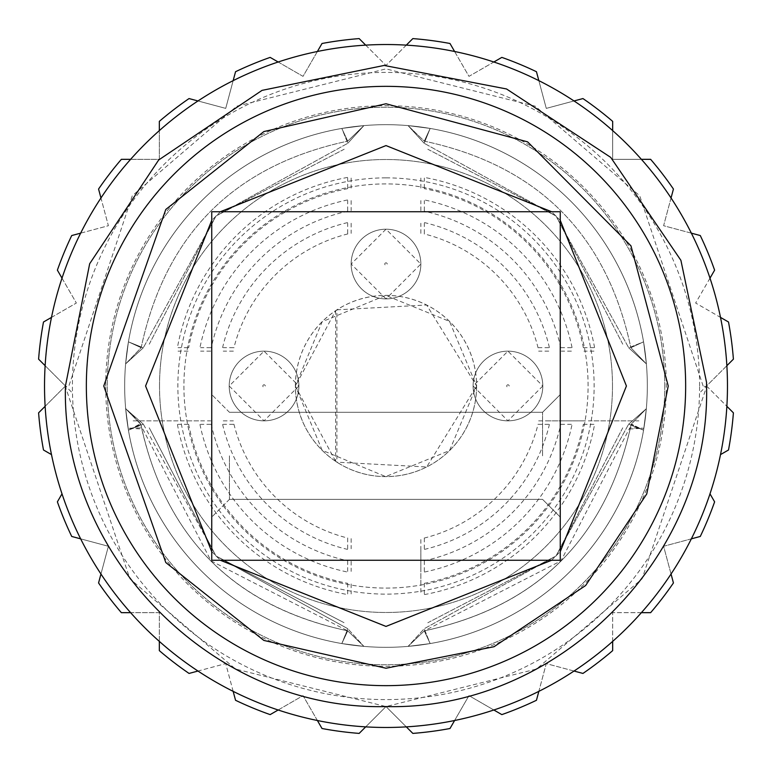 <?xml version="1.0" encoding="UTF-8"?>
<svg xmlns="http://www.w3.org/2000/svg" width="772" height="772" viewBox="0 0 772 772"><rect width="100%" height="100%" fill="white"/><g stroke="black" fill="none" stroke-linecap="round" stroke-linejoin="round"><path stroke-width="0.58" stroke-dasharray="3.86 2.9" d="M278.171 62.011L303.029 76.36L317.388 51.502M197.989 100.958L225.723 108.389L233.154 80.655M130.622 159.331L159.331 159.331L159.331 130.622M80.655 233.154L108.389 225.723L100.958 197.989M51.502 317.388L76.36 303.029L62.011 278.171M71.371 391.935L45.133 365.696M703.128 386L639.698 195.721L535.237 106.189L386 68.872L236.763 106.189L132.302 195.721L68.872 386L65.437 386.772L129.918 578.826L235.47 669.015L386 706.563L536.53 669.015L642.082 578.826L706.563 386.772L703.128 386M726.867 365.696L700.667 391.887M709.989 278.171L695.64 303.029L720.498 317.388M671.042 197.989L663.611 225.723L691.345 233.154M612.669 130.622L612.669 159.331L641.378 159.331M538.846 80.655L546.277 108.389L574.011 100.958M454.612 51.502L468.971 76.36L493.829 62.011M365.696 45.133L386 65.437L406.304 45.133M720.498 454.612L728.507 449.989A348.433 348.433 0 0 0 733.4 412.837L706.563 386L733.4 359.163A348.433 348.433 0 0 0 728.507 322.011L695.64 303.029L714.611 270.161A348.433 348.433 0 0 0 700.281 235.547L663.611 225.723L673.435 189.053A348.433 348.433 0 0 0 650.632 159.331L612.669 159.331L612.669 121.368A348.433 348.433 0 0 0 582.947 98.565L546.277 108.389L536.453 71.719A348.433 348.433 0 0 0 501.839 57.389L468.971 76.36L449.989 43.493A348.433 348.433 0 0 0 412.837 38.6L386 65.437L359.163 38.6A348.433 348.433 0 0 0 322.011 43.493L303.029 76.36L270.161 57.389A348.433 348.433 0 0 0 235.547 71.719L225.723 108.389L189.053 98.565A348.433 348.433 0 0 0 159.331 121.368L159.331 159.331L121.368 159.331A348.433 348.433 0 0 0 98.565 189.053L108.389 225.723L71.719 235.547A348.433 348.433 0 0 0 57.389 270.161L76.36 303.029L43.493 322.011A348.433 348.433 0 0 0 38.6 359.163L65.437 386L38.6 412.837A348.433 348.433 0 0 0 43.493 449.989L51.502 454.612M699.596 386A313.596 313.596 0 0 0 229.207 114.42A313.596 313.596 0 0 0 229.207 657.58A313.596 313.596 0 0 0 699.596 386M709.989 493.829L714.611 501.839A348.433 348.433 0 0 1 700.281 536.453L663.611 546.277L673.435 582.947A348.433 348.433 0 0 1 650.632 612.669L612.669 612.669L612.669 650.632A348.433 348.433 0 0 1 582.947 673.435L546.277 663.611L536.453 700.281A348.433 348.433 0 0 1 501.839 714.611L468.971 695.64L449.989 728.507A348.433 348.433 0 0 1 412.837 733.4L386 706.563L359.163 733.4A348.433 348.433 0 0 1 322.011 728.507L303.029 695.64L270.161 714.611A348.433 348.433 0 0 1 235.547 700.281L225.723 663.611L189.053 673.435A348.433 348.433 0 0 1 159.331 650.632L159.331 612.669L121.368 612.669A348.433 348.433 0 0 1 98.565 582.947L108.389 546.277L71.719 536.453A348.433 348.433 0 0 1 57.389 501.839L62.011 493.829M100.958 574.011L108.389 546.277L80.655 538.846M159.331 641.378L159.331 612.669L130.622 612.669M233.154 691.345L225.723 663.611L197.989 671.042M317.388 720.498L303.029 695.64L278.171 709.989M406.304 726.867L386 706.563L365.696 726.867M493.829 709.989L468.971 695.64L454.612 720.498M574.011 671.042L546.277 663.611L538.846 691.345M641.378 612.669L612.669 612.669L612.669 641.378M691.345 538.846L663.611 546.277L671.042 574.011M664.75 386A278.75 278.75 0 0 0 246.625 144.596A278.75 278.75 0 0 0 246.625 627.404A278.75 278.75 0 0 0 664.75 386A278.75 278.75 0 0 0 386 107.25A278.75 278.75 0 0 0 107.25 386A278.75 278.75 0 0 0 386 664.75A278.75 278.75 0 0 0 664.75 386M159.514 386A226.485 226.485 0 0 0 386 612.486A226.485 226.485 0 0 0 612.486 386A226.485 226.485 0 0 0 386 159.514A226.485 226.485 0 0 0 159.514 386M612.486 386A226.485 226.485 0 0 0 272.757 189.864A226.485 226.485 0 0 0 272.757 582.136A226.485 226.485 0 0 0 612.486 386M386 177.869A208.131 208.131 0 0 1 566.243 490.066A208.131 208.131 0 0 1 205.757 490.066A208.131 208.131 0 0 1 386 177.869M183.91 386A202.09 202.09 0 0 0 386 588.09A202.09 202.09 0 0 0 588.09 386A202.09 202.09 0 0 0 386 183.91A202.09 202.09 0 0 0 183.91 386M588.09 386A202.09 202.09 0 0 0 284.955 210.988A202.09 202.09 0 0 0 284.955 561.012A202.09 202.09 0 0 0 588.09 386M542.793 386L507.957 420.846L473.111 386L507.957 351.154L542.793 386M298.889 386L264.043 420.846L229.207 386L264.043 351.154L298.889 386M386 298.889L351.154 264.043L386 229.207L420.846 264.043L386 298.889A34.846 34.846 0 0 0 420.846 264.043A34.846 34.846 0 0 0 386 229.207A34.846 34.846 0 0 0 351.154 264.043A34.846 34.846 0 0 0 386 298.889A34.846 34.846 0 0 0 420.846 264.043A34.846 34.846 0 0 0 386 229.207A34.846 34.846 0 0 0 351.154 264.043A34.846 34.846 0 0 0 386 298.889M706.563 386L726.867 406.304M45.133 406.304L65.437 386M727.446 382.024A341.465 341.465 0 0 1 387.988 727.465A341.465 341.465 0 0 1 44.535 386A341.465 341.465 0 0 1 384.012 44.535A341.465 341.465 0 0 1 727.446 382.024M647.322 385.942A261.322 261.322 0 0 1 386.029 647.322A261.322 261.322 0 0 1 124.678 386A261.322 261.322 0 0 1 385.971 124.678A261.322 261.322 0 0 1 647.322 385.942M124.678 386A261.322 261.322 0 0 1 516.661 159.688A261.322 261.322 0 0 1 516.661 612.312A261.322 261.322 0 0 1 124.678 386M629.479 429L643.887 428.257L629.827 427.813L560.964 560.897L424.291 630.849L408.079 646.396L424.291 630.849L430.168 643.568A261.322 261.322 0 0 0 643.568 430.168A261.322 261.322 0 0 1 430.168 643.568A261.322 261.322 0 0 0 644.938 421.213A261.322 261.322 0 0 1 430.168 643.568L424.291 630.849C537.669 606.551 606.628 537.717 631.158 424.349L643.568 430.168L646.347 408.716L643.568 430.168L646.338 408.716L643.568 430.168L646.338 408.716L628.64 424.204L643.568 430.168L646.338 408.716L628.64 424.204L643.568 430.168L631.158 424.349C606.628 537.717 537.669 606.551 424.291 630.849L430.168 643.568L408.079 646.396L430.168 643.568L408.079 646.396L430.168 643.568L408.079 646.396L430.168 643.568L408.079 646.396L430.168 643.568L408.079 646.396L430.168 643.568L424.185 628.726L408.079 646.396L424.185 628.726L430.168 643.568A261.322 261.322 0 0 0 643.568 430.168A261.322 261.322 0 0 1 430.168 643.568L424.185 628.726L408.079 646.396L424.185 628.726L430.168 643.568A261.322 261.322 0 0 0 643.568 430.168L628.64 424.204L646.338 408.716L631.158 424.349C606.628 537.717 537.669 606.551 424.291 630.849C537.601 606.724 606.609 537.766 631.303 423.973L643.578 430.168A261.322 261.322 0 0 1 430.168 643.568L424.291 630.849L408.079 646.396L424.291 630.849L430.168 643.568A261.322 261.322 0 0 0 643.568 430.168L631.158 424.349L646.338 408.716L631.303 423.973M140.562 423.635C165.411 537.814 234.456 606.888 347.709 630.849L363.921 646.396L347.709 630.849L341.832 643.568L347.709 630.849L363.921 646.396L347.709 630.849C234.331 606.551 165.372 537.717 140.842 424.349L128.432 430.168L140.562 423.635L125.585 408.089L128.422 430.168A261.322 261.322 0 0 0 341.832 643.568L347.709 630.849L341.832 643.568L347.815 628.726L215.996 556.004L149.247 427.813L215.996 556.004L344.187 622.753L215.996 556.004L143.36 424.204L125.662 408.716L143.36 424.204L125.662 408.716L140.842 424.349L125.662 408.716L128.432 430.168L125.662 408.716L128.432 430.168L125.662 408.716L128.432 430.168L125.662 408.716L128.432 430.168L140.842 424.349L128.432 430.168A261.322 261.322 0 0 0 341.832 643.568L363.921 646.396L341.832 643.568L363.921 646.396L341.832 643.568L363.921 646.396L341.832 643.568L363.921 646.396L341.832 643.568L363.921 646.396L341.832 643.568L347.709 630.849C234.331 606.551 165.372 537.717 140.842 424.349C165.372 537.717 234.331 606.551 347.709 630.849L363.921 646.396L347.709 630.849L341.832 643.568A261.322 261.322 0 0 1 128.432 430.168L140.842 424.349L125.662 408.716L140.842 424.349C165.372 537.717 234.331 606.551 347.709 630.849L211.036 560.897L142.173 427.813L128.113 428.257L142.521 429M408.079 125.604L430.168 128.432L408.079 125.604L430.168 128.432L408.079 125.604L430.168 128.432L408.079 125.604L430.168 128.432L408.079 125.604L430.168 128.432L408.079 125.604L424.185 143.274L408.079 125.604L424.185 143.274L430.168 128.432L424.185 143.274L408.079 125.604L424.291 141.151C537.766 165.372 606.618 234.225 630.849 347.709L643.568 341.832L646.396 363.921L643.568 341.832L646.396 363.921L643.568 341.832L646.396 363.921L643.568 341.832L646.396 363.921L643.568 341.832L646.396 363.921L643.568 341.832L628.726 347.815L643.568 341.832A261.322 261.322 0 0 0 430.168 128.432A261.322 261.322 0 0 1 643.568 341.832L628.726 347.815L646.396 363.921L628.726 347.815L643.568 341.832A261.322 261.322 0 0 0 430.168 128.432L424.185 143.274L430.168 128.432A261.322 261.322 0 0 1 643.568 341.832L630.849 347.709C606.628 234.234 537.775 165.382 424.291 141.151L408.079 125.604L424.291 141.151L430.168 128.432L424.291 141.151C537.766 165.372 606.618 234.225 630.849 347.709L646.396 363.921L628.726 347.815L646.396 363.921L630.849 347.709L643.568 341.832A261.322 261.322 0 0 0 430.168 128.432A261.322 261.322 0 0 1 643.568 341.832L630.849 347.709C606.628 234.234 537.775 165.382 424.291 141.151L408.079 125.604L424.291 141.151L430.168 128.432L424.291 141.151C537.766 165.372 606.618 234.225 630.849 347.709L646.396 363.921L630.849 347.709L643.568 341.832A261.322 261.322 0 0 0 430.168 128.432A261.322 261.322 0 0 1 643.568 341.832L630.849 347.709C606.628 234.234 537.775 165.382 424.291 141.151L408.079 125.604M125.604 363.921L128.432 341.832L125.604 363.921L128.432 341.832L125.604 363.921L128.432 341.832L125.604 363.921L128.432 341.832L125.604 363.921L128.432 341.832L125.604 363.921L143.274 347.815L125.604 363.921L143.274 347.815L128.432 341.832L143.274 347.815L125.604 363.921L141.151 347.709C165.372 234.234 234.225 165.382 347.709 141.151L341.832 128.432L363.921 125.604L341.832 128.432L363.921 125.604L341.832 128.432L363.921 125.604L341.832 128.432L363.921 125.604L341.832 128.432L363.921 125.604L341.832 128.432L347.815 143.274L341.832 128.432A261.322 261.322 0 0 0 128.432 341.832A261.322 261.322 0 0 1 341.832 128.432L347.815 143.274L363.921 125.604L347.815 143.274L341.832 128.432A261.322 261.322 0 0 0 128.432 341.832L143.274 347.815L128.432 341.832A261.322 261.322 0 0 1 341.832 128.432L347.709 141.151C234.234 165.372 165.382 234.225 141.151 347.709L125.604 363.921L141.151 347.709L128.432 341.832L141.151 347.709C165.372 234.234 234.225 165.382 347.709 141.151L363.921 125.604L347.815 143.274L363.921 125.604L347.709 141.151L341.832 128.432A261.322 261.322 0 0 0 128.432 341.832A261.322 261.322 0 0 1 341.832 128.432L347.709 141.151C234.234 165.372 165.382 234.225 141.151 347.709L125.604 363.921L141.151 347.709L128.432 341.832L141.151 347.709C165.372 234.234 234.225 165.382 347.709 141.151L363.921 125.604L347.709 141.151L341.832 128.432A261.322 261.322 0 0 0 128.432 341.832A261.322 261.322 0 0 1 341.832 128.432L347.709 141.151C234.234 165.372 165.382 234.225 141.151 347.709L125.604 363.921M211.74 551.633L220.367 560.26M551.633 560.26L560.26 551.633M560.26 220.367L551.633 211.74M220.367 211.74L211.74 220.367M295.406 386A90.594 90.594 0 0 1 431.297 307.546A90.594 90.594 0 0 1 431.297 464.454A90.594 90.594 0 0 1 295.406 386L322.165 450.279L385.701 476.594L449.555 450.568L476.594 386L449.555 321.432L385.701 295.406L322.165 321.721L295.406 386M149.247 427.813L215.996 556.004L347.815 628.726L363.921 646.396L347.815 628.726L341.832 643.568A261.322 261.322 0 0 1 127.052 421.155A261.322 261.322 0 0 0 341.832 643.568A261.322 261.322 0 0 1 128.432 430.168A261.322 261.322 0 0 0 341.832 643.568A261.322 261.322 0 0 1 128.432 430.168L143.36 424.204L128.432 430.168A261.322 261.322 0 0 0 341.832 643.568L347.815 628.726L363.921 646.396L347.815 628.726L341.832 643.568A261.322 261.322 0 0 1 127.062 421.213A261.322 261.322 0 0 0 341.832 643.568A261.322 261.322 0 0 1 128.432 430.168L143.36 424.204M128.432 430.168A261.322 261.322 0 0 0 341.832 643.568A261.322 261.322 0 0 1 128.432 430.168A261.322 261.322 0 0 0 341.832 643.568A261.322 261.322 0 0 1 128.432 430.168A261.322 261.322 0 0 0 341.832 643.568A261.322 261.322 0 0 1 128.432 430.168A261.322 261.322 0 0 0 341.832 643.568A261.322 261.322 0 0 1 128.432 430.168M427.813 622.753L556.004 556.004L628.64 424.204L556.004 556.004L427.813 622.753M622.753 427.813L556.004 556.004L424.185 628.726L556.004 556.004L622.753 427.813M644.948 421.155A261.322 261.322 0 0 1 430.168 643.568L424.291 630.849C537.669 606.551 606.628 537.717 631.158 424.349L643.568 430.168A261.322 261.322 0 0 1 430.168 643.568A261.322 261.322 0 0 0 643.568 430.168A261.322 261.322 0 0 1 430.168 643.568A261.322 261.322 0 0 0 643.568 430.168A261.322 261.322 0 0 1 430.168 643.568A261.322 261.322 0 0 0 643.568 430.168A261.322 261.322 0 0 1 430.168 643.568A261.322 261.322 0 0 0 643.568 430.168A261.322 261.322 0 0 1 430.168 643.568A261.322 261.322 0 0 0 644.948 421.155M424.291 630.849L408.079 646.396L424.291 630.849M427.813 149.247L556.004 215.996L628.726 347.815L556.004 215.996L427.813 149.247M622.753 344.187L556.004 215.996L424.185 143.274L556.004 215.996L622.753 344.187M430.168 128.432L424.291 141.151L430.168 128.432A261.322 261.322 0 0 1 643.568 341.832A261.322 261.322 0 0 0 430.168 128.432A261.322 261.322 0 0 1 643.568 341.832A261.322 261.322 0 0 0 430.168 128.432A261.322 261.322 0 0 1 643.568 341.832A261.322 261.322 0 0 0 430.168 128.432A261.322 261.322 0 0 1 643.568 341.832A261.322 261.322 0 0 0 430.168 128.432A261.322 261.322 0 0 1 643.568 341.832A261.322 261.322 0 0 0 430.168 128.432A261.322 261.322 0 0 1 643.568 341.832A261.322 261.322 0 0 0 430.168 128.432M630.849 347.709L646.396 363.921L630.849 347.709M149.247 344.187L215.996 215.996L347.815 143.274L215.996 215.996L149.247 344.187M344.187 149.247L215.996 215.996L143.274 347.815L215.996 215.996L344.187 149.247M128.432 341.832L141.151 347.709L128.432 341.832A261.322 261.322 0 0 1 341.832 128.432A261.322 261.322 0 0 0 128.432 341.832A261.322 261.322 0 0 1 341.832 128.432A261.322 261.322 0 0 0 128.432 341.832A261.322 261.322 0 0 1 341.832 128.432A261.322 261.322 0 0 0 128.432 341.832A261.322 261.322 0 0 1 341.832 128.432A261.322 261.322 0 0 0 128.432 341.832A261.322 261.322 0 0 1 341.832 128.432A261.322 261.322 0 0 0 128.432 341.832A261.322 261.322 0 0 1 341.832 128.432A261.322 261.322 0 0 0 128.432 341.832M347.709 141.151L363.921 125.604L347.709 141.151M424.185 538.074A156.793 156.793 0 0 0 538.074 424.185M538.624 420.846L583.931 420.846M420.846 583.931L420.846 538.624M233.926 424.185A156.793 156.793 0 0 0 347.815 538.074M351.154 538.624L351.154 548.757M223.243 420.846L233.376 420.846M347.67 548.757L347.67 538.624M222.616 424.475A167.852 167.852 0 0 0 347.525 549.384M211.21 424.204A178.911 178.911 0 0 0 347.796 560.79M351.154 561.35L351.154 571.405M133.112 420.846L210.65 420.846M347.67 571.405L347.67 561.35M199.958 424.455A189.97 189.97 0 0 0 347.545 572.042M188.069 420.846L200.595 420.846M188.638 424.214A201.029 201.029 0 0 0 347.786 583.362M351.154 583.931L351.154 593.948M347.67 593.948L347.67 583.931M177.425 424.446A212.088 212.088 0 0 0 347.554 594.575M140.562 420.846L178.052 420.846M424.446 594.575A212.088 212.088 0 0 0 594.575 424.446M420.846 561.35L420.846 593.948M593.948 420.846L631.303 420.846M424.33 593.948L424.33 583.931M424.214 583.362A201.029 201.029 0 0 0 583.362 424.214M424.455 572.042A189.97 189.97 0 0 0 572.042 424.455M420.846 548.757L420.846 571.405M571.405 420.846L548.757 420.846M424.33 571.405L424.33 561.35M424.204 560.79A178.911 178.911 0 0 0 560.79 424.204M561.35 420.846L638.878 420.846M424.475 549.384A167.852 167.852 0 0 0 549.384 424.475M424.33 548.757L424.33 538.624M583.362 347.786A201.029 201.029 0 0 0 424.214 188.638M420.846 188.069L420.846 178.052M593.948 351.154L583.931 351.154M424.33 188.069L424.33 178.052M594.575 347.554A212.088 212.088 0 0 0 424.446 177.425M593.948 347.67L583.931 347.67M560.79 347.796A178.911 178.911 0 0 0 424.204 211.21M420.846 210.65L420.846 200.595M571.405 351.154L561.35 351.154M424.33 210.65L424.33 200.595M572.042 347.545A189.97 189.97 0 0 0 424.455 199.958M571.405 347.67L561.35 347.67M538.074 347.815A156.793 156.793 0 0 0 424.185 233.926M420.846 233.376L420.846 223.243M548.757 351.154L538.624 351.154M424.33 233.376L424.33 223.243M549.384 347.525A167.852 167.852 0 0 0 424.475 222.616M548.757 347.67L538.624 347.67M347.786 188.638A201.029 201.029 0 0 0 188.638 347.786M188.069 351.154L178.052 351.154M351.154 178.052L351.154 188.069M188.069 347.67L178.052 347.67M347.554 177.425A212.088 212.088 0 0 0 177.425 347.554M347.67 188.069L347.67 178.052M347.796 211.21A178.911 178.911 0 0 0 211.21 347.796M210.65 351.154L200.595 351.154M351.154 200.595L351.154 210.65M210.65 347.67L200.595 347.67M347.545 199.958A189.97 189.97 0 0 0 199.958 347.545M347.67 210.65L347.67 200.595M347.815 233.926A156.793 156.793 0 0 0 233.926 347.815M233.376 351.154L223.243 351.154M351.154 223.243L351.154 233.376M233.376 347.67L223.243 347.67M347.525 222.616A167.852 167.852 0 0 0 222.616 347.525M347.67 233.376L347.67 223.243M571.405 424.33L561.35 424.33M593.948 424.33L583.931 424.33M188.069 424.33L178.052 424.33M210.65 424.33L200.595 424.33M233.376 424.33L223.243 424.33M548.757 424.33L538.624 424.33M473.111 386A34.846 34.846 0 0 0 525.375 416.176A34.846 34.846 0 0 0 525.375 355.824A34.846 34.846 0 0 0 473.111 386A34.846 34.846 0 0 0 525.375 416.176A34.846 34.846 0 0 0 525.375 355.824A34.846 34.846 0 0 0 473.111 386M229.207 386A34.846 34.846 0 0 0 281.471 416.176A34.846 34.846 0 0 0 281.471 355.824A34.846 34.846 0 0 0 229.207 386A34.846 34.846 0 0 0 281.471 416.176A34.846 34.846 0 0 0 281.471 355.824A34.846 34.846 0 0 0 229.207 386M335.598 310.682L335.598 461.318A90.623 90.623 0 0 0 336.91 462.177L336.91 309.823A90.623 90.623 0 0 0 335.598 310.682L295.377 386.203L335.598 461.318M336.91 309.823L426.646 304.998L476.623 386A90.623 90.623 0 0 0 340.684 307.517A90.623 90.623 0 0 0 340.684 464.483A90.623 90.623 0 0 0 476.623 386L426.675 466.983L336.91 462.177M560.26 560.26L211.74 560.26L211.74 211.74L560.26 211.74L560.26 560.26M560.26 455.827L560.26 517.076L560.26 455.827M211.74 455.827L211.74 517.076L211.74 455.827M229.438 455.827L229.438 499.368L229.438 455.827M542.562 455.827L542.562 412.287L542.562 455.827M105.696 386A280.304 280.304 0 0 1 385.971 105.696A280.304 280.304 0 0 1 666.304 385.942A280.304 280.304 0 0 1 386.029 666.304A280.304 280.304 0 0 1 105.696 386M506.741 386A1.216 1.216 0 0 1 508.555 384.948A1.216 1.216 0 0 1 508.555 387.052A1.216 1.216 0 0 1 506.741 386M262.837 386A1.216 1.216 0 0 1 264.651 384.948A1.216 1.216 0 0 1 264.651 387.052A1.216 1.216 0 0 1 262.837 386M384.784 264.043A1.216 1.216 0 0 1 386.608 263.001A1.216 1.216 0 0 1 386.608 265.095A1.216 1.216 0 0 1 384.784 264.043M229.438 499.368L542.562 499.368L560.26 517.076L542.562 499.368L229.438 499.368L211.74 517.076L229.438 499.368M229.438 412.287L542.562 412.287L560.26 394.588L542.562 412.287L229.438 412.287L211.74 394.588L229.438 412.287"/><path stroke-width="1.16" d="M317.388 51.502L322.011 43.493A348.433 348.433 0 0 1 359.163 38.6L365.696 45.133M233.154 80.655L235.547 71.719A348.433 348.433 0 0 1 270.161 57.389L278.171 62.011M159.331 130.622L159.331 121.368A348.433 348.433 0 0 1 189.053 98.565L197.989 100.958M100.958 197.989L98.565 189.053A348.433 348.433 0 0 1 121.368 159.331L130.622 159.331M62.011 278.171L57.389 270.161A348.433 348.433 0 0 1 71.719 235.547L80.655 233.154M45.133 365.696L38.6 359.163A348.433 348.433 0 0 1 43.493 322.011L51.502 317.388M720.498 317.388L728.507 322.011A348.433 348.433 0 0 1 733.4 359.163L726.867 365.696M691.345 233.154L700.281 235.547A348.433 348.433 0 0 1 714.611 270.161L709.989 278.171M641.378 159.331L650.632 159.331A348.433 348.433 0 0 1 673.435 189.053L671.042 197.989M574.011 100.958L582.947 98.565A348.433 348.433 0 0 1 612.669 121.368L612.669 130.622M493.829 62.011L501.839 57.389A348.433 348.433 0 0 1 536.453 71.719L538.846 80.655M406.304 45.133L412.837 38.6A348.433 348.433 0 0 1 449.989 43.493L454.612 51.502M51.502 454.612L43.493 449.989A348.433 348.433 0 0 1 38.6 412.837L45.133 406.304M80.655 538.846L71.719 536.453A348.433 348.433 0 0 1 57.389 501.839L62.011 493.829M130.622 612.669L121.368 612.669A348.433 348.433 0 0 1 98.565 582.947L100.958 574.011M197.989 671.042L189.053 673.435A348.433 348.433 0 0 1 159.331 650.632L159.331 641.378M278.171 709.989L270.161 714.611A348.433 348.433 0 0 1 235.547 700.281L233.154 691.345M365.696 726.867L359.163 733.4A348.433 348.433 0 0 1 322.011 728.507L317.388 720.498M454.612 720.498L449.989 728.507A348.433 348.433 0 0 1 412.837 733.4L406.304 726.867M538.846 691.345L536.453 700.281A348.433 348.433 0 0 1 501.839 714.611L493.829 709.989M612.669 641.378L612.669 650.632A348.433 348.433 0 0 1 582.947 673.435L574.011 671.042M671.042 574.011L673.435 582.947A348.433 348.433 0 0 1 650.632 612.669L641.378 612.669M709.989 493.829L714.611 501.839A348.433 348.433 0 0 1 700.281 536.453L691.345 538.846M726.867 406.304L733.4 412.837A348.433 348.433 0 0 1 728.507 449.989L720.498 454.612M706.563 386L706.534 382.294L680.904 260.338L610.7 157.372L506.528 88.963L384.147 65.446L262.046 90.372L158.675 159.987L89.668 263.754L65.437 386C61.036 557.297 214.703 710.964 386 706.563C557.288 710.954 710.973 557.316 706.563 386M727.446 382.024A341.465 341.465 0 0 1 218.727 683.693A341.465 341.465 0 0 1 211.827 92.293A341.465 341.465 0 0 1 727.446 382.024A341.465 341.465 0 0 1 218.727 683.693A341.465 341.465 0 0 1 211.827 92.293A341.465 341.465 0 0 1 727.446 382.024M86.348 386A299.652 299.652 0 0 1 535.826 126.492A299.652 299.652 0 0 1 535.826 645.508A299.652 299.652 0 0 1 86.348 386M211.74 220.367L145.58 386L211.74 551.633M220.367 560.26L386 626.42L551.633 560.26M560.26 551.633L626.42 386L560.26 220.367M551.633 211.74L386 145.58L220.367 211.74M211.74 211.74L211.74 560.26L560.26 560.26L560.26 211.74L211.74 211.74M103.766 386L165.797 562.537L263.86 640.432L386 668.234L494.051 646.714L585.63 585.523L646.753 493.964L668.234 386L630.975 245.853L527.614 141.865L386 103.766L263.86 131.568L165.797 209.463L103.766 386"/></g></svg>

